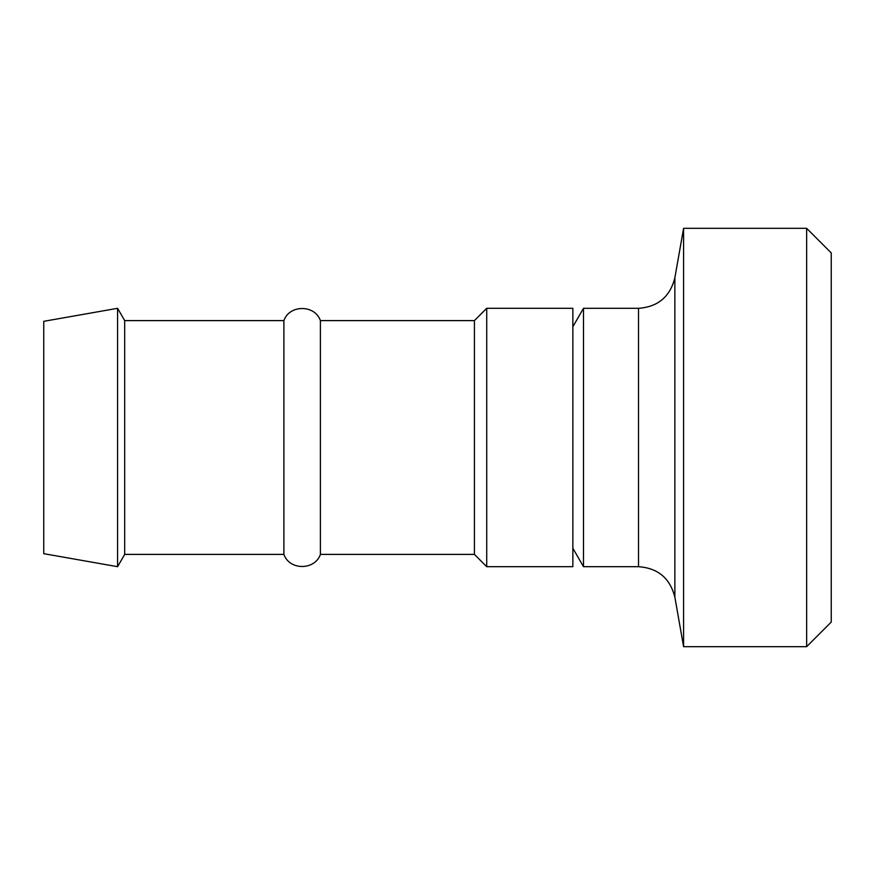<?xml version="1.0" encoding="UTF-8"?>
<svg xmlns="http://www.w3.org/2000/svg" width="875" height="875" viewBox="0 0 875 875"><rect width="100%" height="100%" fill="white"/><g stroke="black" fill="none" stroke-linecap="round" stroke-linejoin="round"><path stroke-width="1.31" d="M572.852 437.5L572.852 566.694L486.719 566.694L486.719 308.306L572.852 308.306L572.852 437.5M43.75 437.5L43.75 553.678L117.578 566.694L117.578 308.306L43.75 321.322L43.75 437.5M124.688 437.5L124.688 554.389L283.894 554.389L283.894 320.611L124.688 320.611L124.688 437.5M283.894 320.611C289.417 304.489 314.88 304.489 320.403 320.611L320.403 554.389C314.88 570.511 289.417 570.511 283.894 554.389M320.403 320.611L474.414 320.611L474.414 554.389L320.403 554.389M806.641 646.68L831.25 622.07L831.25 252.93L806.641 228.32L806.641 646.68L683.594 646.68L683.594 228.32L806.641 228.32M638.52 308.306L638.52 566.694L583.505 566.694L583.505 308.306L638.52 308.306C657.945 306.928 670.064 296.756 674.866 277.802L683.594 228.32M638.52 566.694C657.945 568.072 670.064 578.244 674.866 597.198L674.866 277.802M124.688 320.6L117.578 308.306M124.688 554.4L117.578 566.694M474.414 554.4L486.719 566.694M474.414 320.6L486.719 308.306M674.866 597.198L683.594 646.68M572.852 548.242L583.505 566.694M572.852 326.758L583.505 308.306"/></g></svg>
